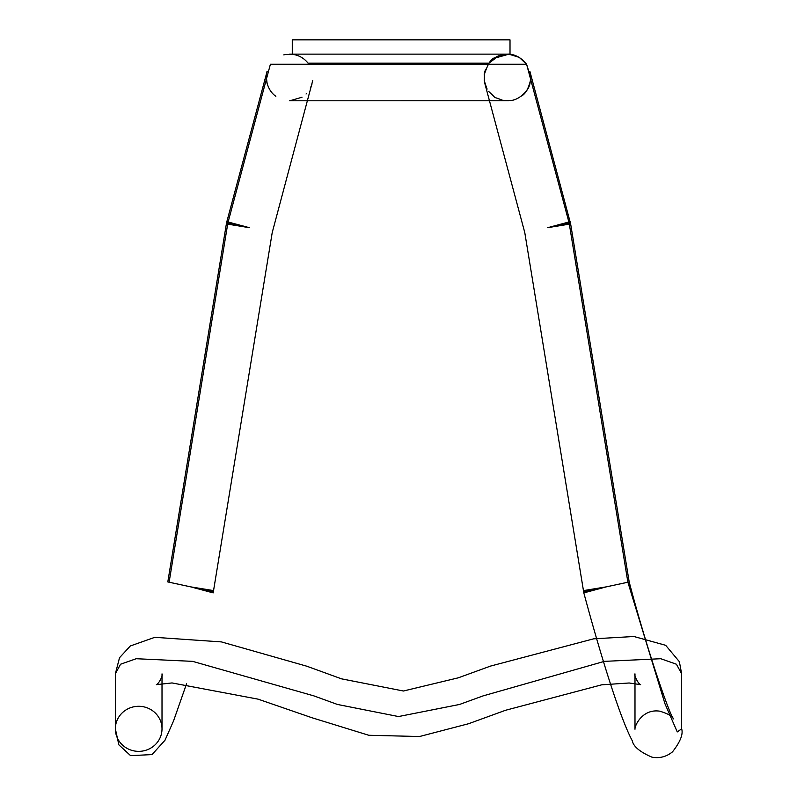 <?xml version="1.0" encoding="UTF-8"?>
<svg xmlns="http://www.w3.org/2000/svg" width="797" height="797" viewBox="0 0 797 797"><rect width="100%" height="100%" fill="white"/><g stroke="black" fill="none" stroke-linecap="round" stroke-linejoin="round"><path stroke-width="1.2" d="M292.27 54.286C298.736 55.123 304.006 58.081 308.08 63.182C304.006 58.081 298.736 55.123 292.27 54.286L292.27 39.85L510.01 39.85L510.01 54.286C501.433 53.578 494.399 56.537 488.92 63.182L498.773 55.77M500.546 55.152L510.01 54.276M488.92 63.182L308.08 63.182M227.673 224.136L169.113 582.228L213.476 591.763L167.808 581.93L226.358 223.927L249.371 227.693L226.537 222.771L249.371 227.693C278.83 234.029 278.83 234.029 249.371 227.693C278.83 234.029 278.83 234.029 249.371 227.693L226.348 223.927L226.846 221.656L249.371 227.693L226.846 221.656L267.095 71.441C267.931 71.023 265.162 70.644 267.214 83.934L267.204 83.904M568.869 221.994L547.629 227.693L570.463 222.771L547.629 227.693C518.16 234.029 518.16 234.029 547.629 227.693C518.16 234.029 518.16 234.029 547.629 227.693L570.154 221.656L568.869 221.994L526.608 64.258L270.392 64.258L228.131 221.994M186.558 683.776L173.547 720.926L164.999 740.234L152.028 754.59L130.578 755.646L118.863 744.846L115.346 728.827A23.332 22.535 0 0 0 135.53 751.153A23.332 22.535 0 0 0 161.163 734.854A23.332 22.535 0 0 0 162.01 728.866A23.332 22.535 0 0 0 141.846 706.501A23.332 22.535 0 0 0 116.203 722.809A23.332 22.535 0 0 0 115.346 728.827L115.346 673.744L120.586 664.22L136.207 658.721L192.615 661.361L313.938 695.901L337.45 704.458L398.5 716.553L459.55 704.458L483.062 695.901L604.385 661.361L660.793 658.721L676.414 664.22L681.654 673.744L681.654 728.827L677.271 731.925L665.007 703.881L627.887 582.228L583.524 591.763L629.192 581.93L570.642 223.927L547.629 227.693L570.652 223.927L529.885 71.351M190.642 586.851L213.178 592.888L190.642 586.851L213.666 590.617L190.642 586.851M606.358 586.851L583.334 590.617L606.358 586.851L583.822 592.888L606.358 586.851M627.887 582.228L569.327 224.136M213.178 592.888L272.215 232.604L312.763 80.507M162.01 729.135L162.01 673.873C163.415 675.527 158.105 684.653 156.361 684.663L172.022 682.939L258.108 699.158L311.866 717.708L368.782 735.272L419.541 736.518L468.586 723.726L505.517 710.286L601.685 684.822L629.182 682.989L640.639 684.663C638.238 684.175 633.446 674.192 634.99 673.873L634.99 729.235C634.382 726.456 642.003 708.543 659.707 711.173C667.687 713.544 672.289 716.114 673.515 718.874C669.639 714.999 646.815 649.465 629.192 581.94M681.654 728.827C683.328 734.206 680.289 741.868 672.529 751.82C666.471 756.771 659.597 758.555 651.906 757.15C639.911 751.94 633.376 746.49 632.3 740.792C620.036 718.107 600.5 654.865 583.822 592.888L524.785 232.604L484.835 83.496L487.126 89.065M521.557 95.989L521.617 95.939C525.522 93.837 528.501 88.557 530.553 80.099L530.702 77.628L526.608 64.258C518.777 54.286 509.691 53.937 507.39 54.126L289.61 54.126M493.881 58.43L493.293 58.858M484.486 72.925L484.217 74.609M526.558 64.198L519.196 57.354L508.885 54.176L493.961 58.37M492.008 59.905L491.4 60.452M529.856 71.252C531.28 80.079 530.164 86.594 526.508 90.788C518.379 100.661 510.518 100.512 510.787 100.542L502.668 100.312C490.683 95.421 498.563 100.402 488.75 91.516M484.168 74.978L484.168 75.008C487.734 64.009 491.241 58.301 494.698 57.872M486.539 87.969L484.257 80.636M289.62 100.791L508.516 100.761M284.459 54.714L283.772 54.883M275.862 96.298C271.608 93.408 268.609 88.816 266.856 82.509L266.298 77.359M293.007 54.375L285.575 54.485M486.798 88.467L484.277 80.756L484.516 72.786L485.522 69.269M514.414 99.705L512.999 100.103M302.023 97.224L289.799 100.791M312.025 84.004L310.332 88.228M306.048 94.026L306.566 93.498M681.654 673.834L679.363 661.679L665.664 645.301L633.924 636.504L593.616 638.835L490.573 666.073L458.265 677.829L403.431 691.009L341.465 678.825L306.845 666.222L221.407 641.904L154.817 637.321L130.339 645.968L119.53 657.704L115.346 673.834"/></g></svg>
